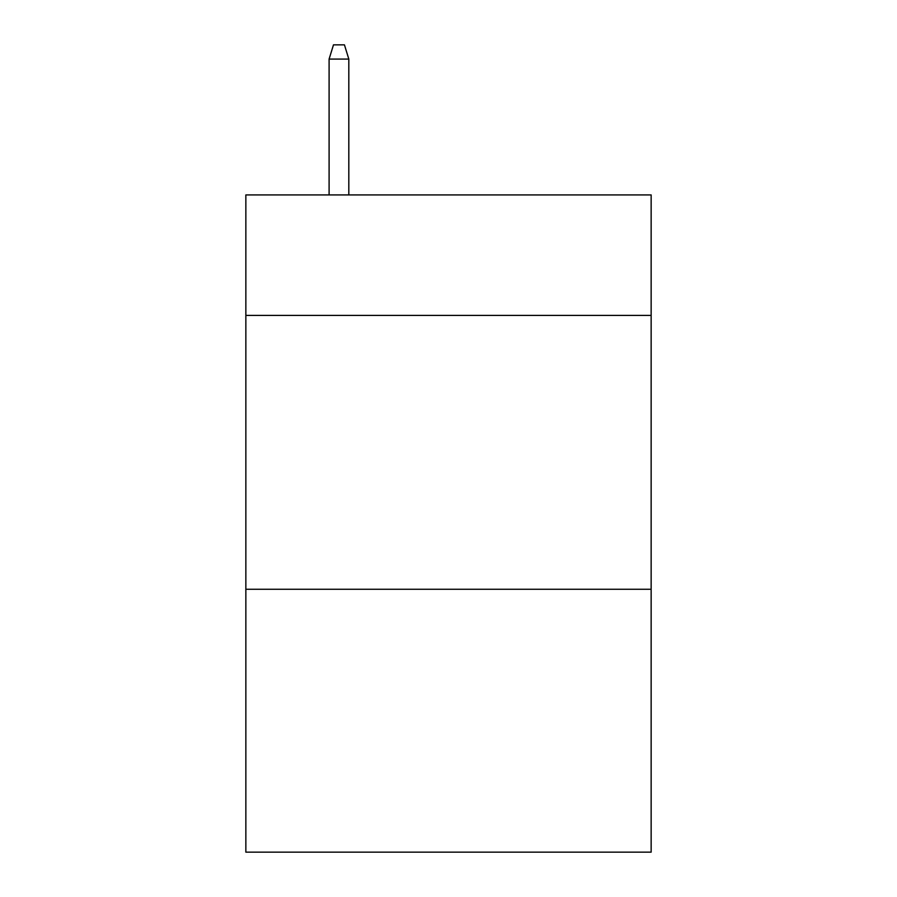 <?xml version="1.0" encoding="UTF-8"?>
<svg xmlns="http://www.w3.org/2000/svg" width="897" height="897" viewBox="0 0 897 897"><rect width="100%" height="100%" fill="white"/><g stroke="black" fill="none" stroke-linecap="round" stroke-linejoin="round"><path stroke-width="1.35" d="M651.144 315.408L651.144 194.918L245.856 194.918L245.856 315.408L651.144 315.408L651.144 852.15L245.856 852.15L245.856 315.408M651.144 589.262L245.856 589.262M348.821 194.918L348.821 59.09L329.098 59.09L329.098 194.918M329.098 59.09L333.482 44.85L344.437 44.85L348.821 59.09"/></g></svg>
